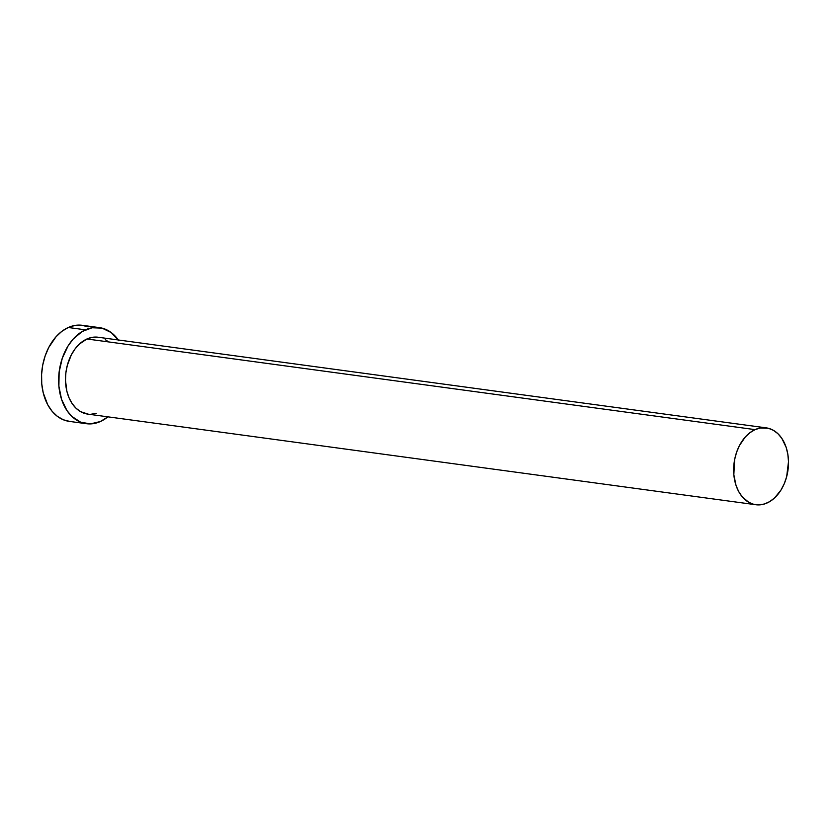 <?xml version="1.0" encoding="UTF-8"?>
<svg xmlns="http://www.w3.org/2000/svg" width="830" height="830" viewBox="0 0 830 830"><rect width="100%" height="100%" fill="white"/><g stroke="black" fill="none" stroke-linecap="round" stroke-linejoin="round"><path stroke-width="1.25" d="M88.229 414.16L80.583 411.659L76.038 408.236L72.148 403.577L69.046 397.829L66.867 391.241L65.497 380.316L65.892 372.753L67.323 365.293L71.297 354.95L75.011 348.994L79.4 344.056L86.922 338.982L755.061 429.629A38.782 27.183 -82.3 0 1 766.277 427.875A38.782 27.183 -82.3 0 1 788.5 462.03A38.782 27.183 -82.3 0 1 767.076 502.99A38.782 27.183 -82.3 0 1 755.85 504.733A38.782 27.183 -82.3 0 1 733.637 470.589A38.782 27.183 -82.3 0 1 755.061 429.629L86.922 338.982L92.255 337.343L98.158 337.239A38.782 27.183 97.7 0 0 86.922 338.982A38.782 27.183 97.7 0 0 65.487 379.943A38.782 27.183 97.7 0 0 87.71 414.097L755.85 504.733M99.444 327.632L82.305 325.308A48.482 33.978 97.7 0 0 68.288 327.497L85.417 329.821A48.482 33.978 -82.3 0 1 99.444 327.632A48.482 33.978 -82.3 0 1 118.337 339.978M118.898 340.788L111.282 332.602L102.08 328.14L92.089 327.767L82.17 331.512L73.185 339.065L68.091 345.903L62.292 358.207L59.138 372.016L58.889 386.147L61.565 399.365L66.95 410.549L71.816 416.38L80.572 422.148L90.397 423.912L100.43 421.516L107.91 416.836A48.482 33.978 -82.3 0 1 100.43 421.516A48.482 33.978 -82.3 0 1 86.403 423.705A48.482 33.978 -82.3 0 1 58.629 381.022A48.482 33.978 -82.3 0 1 85.417 329.821L68.288 327.497A48.482 33.978 97.7 0 0 41.5 378.698A48.482 33.978 97.7 0 0 69.274 421.381L86.403 423.705M96.28 413.35L90.895 414.263M105.265 339.678L107.61 341.213M88.136 326.864L81.662 325.225L74.959 325.433L68.288 327.497L61.897 331.305L56.046 336.741L48.763 347.448L45.162 355.883L42.745 365.003L41.593 374.434L41.749 383.823L43.222 392.808L47.746 404.791L52.134 411.327L57.436 416.401L63.443 419.824L69.928 421.464M755.061 429.629L749.957 432.679L745.267 437.026L739.437 445.586L736.563 452.34L734.623 459.633L733.834 474.687L735.982 485.27L738.627 491.464L742.145 496.693L748.722 502.295L753.744 504.329L759.045 504.899L764.42 503.986L769.669 501.631L774.587 497.917L780.937 490.115L784.246 483.734L786.664 476.679L788.5 461.656L787.836 454.269L786.155 447.349L781.85 438.396L777.949 433.737L773.404 430.314L768.393 428.28L760.394 427.979L755.061 429.629M98.137 337.239L766.277 427.875"/></g></svg>
